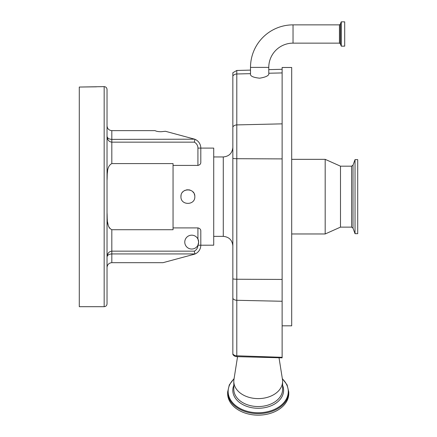 <?xml version="1.0" encoding="UTF-8"?>
<svg xmlns="http://www.w3.org/2000/svg" width="437" height="437" viewBox="0 0 437 437"><rect width="100%" height="100%" fill="white"/><g stroke="black" fill="none" stroke-linecap="round" stroke-linejoin="round"><path stroke-width="0.66" d="M293.036 43.137L293.036 24.865A42.531 42.531 0 0 0 250.505 67.391L250.505 73.804C249.986 76.022 253.028 77.48 259.644 78.19C266.253 77.092 269.301 75.454 268.777 73.269L268.777 67.391A24.253 24.253 0 0 1 293.036 43.137L339.44 43.137L340.341 43.766L341.275 46.153L344.7 46.153L344.7 21.85L341.275 21.85L341.275 46.153M282.127 325.822L291.692 325.822L291.692 67.489L282.127 67.489L282.127 357.837L236.761 356.652L236.794 355.794L282.127 357.313M291.692 159.341L325.183 159.341L325.183 233.97L291.692 233.97M340.489 227.131L351.577 227.131L351.577 166.18L340.489 166.18L340.489 227.131L325.183 233.97M355.035 213.469L355.035 233.686L357.712 233.686L357.712 159.631L355.035 159.631L355.035 213.469M250.505 73.662L236.794 73.979L236.794 70.472L232.85 72.733L232.85 354.429A4.785 4.785 0 0 0 234.593 356.084A3.764 2.66 0 0 0 236.761 356.652M282.608 381.354L282.608 389.296A24.396 17.251 0 0 1 258.207 406.547A24.396 17.251 0 0 1 233.811 389.296L233.811 381.354A24.396 17.251 0 0 0 258.207 398.61A24.396 17.251 0 0 0 282.608 381.354A24.396 17.251 0 0 0 282.455 379.442L279.03 357.766M234.095 378.579L229.305 384.893L227.639 392.016L227.639 393.535A30.568 21.615 0 0 0 258.207 415.15A30.568 21.615 0 0 0 288.775 393.535L288.775 392.016L287.109 384.893L282.318 378.579M237.559 356.679L233.959 379.442A24.396 17.251 0 0 0 233.811 381.354M232.85 75.994A4.785 4.261 180 0 1 236.794 73.979L236.794 158.707A4.785 0.759 180 0 1 232.85 158.347L232.85 147.384C232.282 153.196 229.097 156.38 223.285 156.949L213.715 156.949M197.928 227.901L173.052 227.901L173.052 229.725L111.817 229.725L111.817 253.924C108.939 254.115 107.344 255.148 107.032 257.027C107.344 253.465 108.939 251.51 111.817 251.155L194.328 251.155A6.697 6.697 0 0 0 197.928 245.212L197.928 245.179A6.937 6.937 0 0 0 198.644 242.103L197.928 239.034A6.937 6.937 0 0 0 184.775 242.103A6.937 6.937 0 0 0 197.928 245.179L198.644 242.103A6.937 6.937 0 0 0 197.928 239.034L197.928 227.901C199.884 228.387 200.84 229.43 200.802 231.026L200.802 245.212L213.715 245.19L213.715 148.099L200.802 148.099A9.57 9.57 0 0 0 194.716 139.19L165.426 131.28L161.095 131.728C158.27 131.69 156.271 131.324 155.091 130.636L111.817 130.636L111.817 139.387L194.716 139.19A9.57 9.57 0 0 1 200.802 148.099L200.802 162.285L200.802 148.099A9.57 9.57 0 0 0 194.716 139.19M194.82 196.655C195.252 205.603 180.519 205.608 180.945 196.655C180.514 187.719 195.241 187.692 194.82 196.655M173.052 227.901L173.052 165.415L197.928 165.415L197.928 148.099A6.697 6.697 0 0 0 194.328 142.162L194.946 139.387M197.928 245.212L200.802 245.212L200.802 231.026M200.802 162.285C200.84 163.88 199.884 164.924 197.928 165.415M194.705 195.415L194.29 193.995M193.695 192.87L192.783 191.745M190.084 190.079L189.232 189.855M188.205 189.729L187.883 189.718M186.987 189.778L186.523 189.855M185.299 190.221L184.671 190.51M184.551 190.57L183.944 190.947M183.048 191.679L182.546 192.225M181.065 195.383L180.945 196.655M107.032 134.361L107.032 180.47C107.497 174.707 106.262 166.53 111.817 163.585L173.052 163.585L173.052 165.415M194.328 142.162L111.817 142.162C108.939 141.801 107.344 139.845 107.032 136.284C107.344 138.163 108.939 139.201 111.817 139.387L111.817 163.585M107.032 125.856L107.032 127.528L107.032 125.856C107.338 128.74 108.933 130.335 111.817 130.636M107.229 137.158L107.12 136.868M107.032 136.295L107.114 137.371M107.229 137.955L107.371 138.453M107.573 138.993L107.83 139.534M108.114 140.009L108.398 140.392M107.568 171.277L107.322 173.26M104.164 86.624C105.907 86.794 106.863 87.75 107.032 89.498L107.032 303.819C106.863 305.561 105.907 306.517 104.164 306.687L104.164 86.624L79.288 87.045L96.511 86.816M107.032 252.116L107.032 258.95M104.164 306.687L79.288 306.687L79.288 87.045M194.328 251.155L194.946 253.924L111.817 253.924L111.817 262.675C108.933 262.981 107.338 264.576 107.032 267.46M107.032 257.027L107.114 256.464M108.436 252.876L107.382 254.826M107.376 254.847L107.114 255.962M111.817 262.675L163.034 262.675L194.716 254.126A9.57 9.57 0 0 0 200.802 245.212M107.032 212.912L107.136 217.484M107.147 217.653L107.322 220.008M107.595 222.204L108.114 224.738M108.818 226.819L109.578 228.229M111.817 229.725C106.262 226.781 107.497 218.604 107.032 212.841M198.644 242.103L198.469 243.671M250.505 67.391L268.777 67.391M293.036 24.865L339.44 24.865L339.44 43.137M339.44 24.865L340.341 24.232L340.341 43.766M340.341 24.232L341.188 21.916L341.188 46.087M268.777 73.236L282.127 72.924M351.577 166.18L353.014 165.175L353.014 228.136L355.035 233.686M232.85 126.927A4.785 4.261 180 0 1 236.794 124.911L282.127 123.851M282.127 279.434L236.794 279.243L236.794 158.707L282.127 158.899M232.85 278.882A4.785 0.759 180 0 0 236.794 279.243L236.794 300.295L282.127 301.262M232.85 298.455A4.785 3.889 180 0 0 236.794 300.295L236.794 355.794A4.785 3.889 0 0 1 232.85 353.954M233.811 385.303A25.406 17.966 0 0 0 232.801 390.312A25.406 17.966 0 0 0 258.207 408.273A25.406 17.966 0 0 0 283.613 390.312A25.406 17.966 0 0 0 282.608 385.303M234.052 378.852A30.066 21.26 0 0 0 228.141 391.508A30.066 21.26 0 0 0 258.207 412.768A30.066 21.26 0 0 0 288.273 391.508A30.066 21.26 0 0 0 282.362 378.852M227.639 392.016A30.568 21.615 0 0 0 258.207 413.637A30.568 21.615 0 0 0 288.775 392.016M232.85 245.933C232.282 240.121 229.097 236.93 223.285 236.362L223.285 156.949M197.928 148.099L200.802 148.099M236.794 70.472L250.505 70.111M268.777 69.636L282.127 69.286M351.577 227.131L353.014 228.136M353.014 165.175L355.035 159.631M340.489 166.18L325.183 159.341M223.285 236.362L213.715 236.362"/></g></svg>
